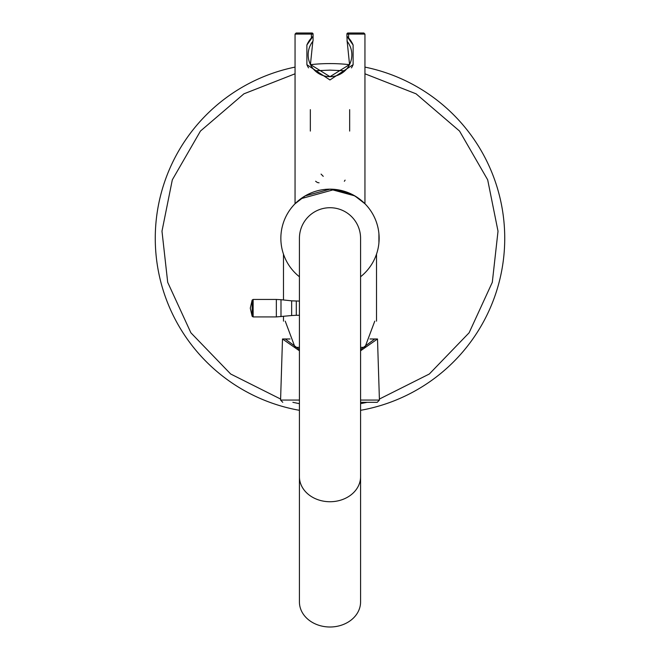 <?xml version="1.0" encoding="UTF-8"?>
<svg xmlns="http://www.w3.org/2000/svg" width="660" height="660" viewBox="0 0 660 660"><rect width="100%" height="100%" fill="white"/><g stroke="black" fill="none" stroke-linecap="round" stroke-linejoin="round"><path stroke-width="0.99" d="M299.425 476.685L299.425 238.301A30.575 30.575 0 0 1 330 207.718A30.575 30.575 0 0 1 360.575 238.301L360.575 601.953A30.575 25.047 0 0 1 330 627A30.575 25.047 0 0 1 299.425 601.953L299.425 476.685A30.575 25.047 0 0 0 330 501.732A30.575 25.047 0 0 0 360.575 476.685M344.916 70.793L330 70.125L315.084 70.793M295.053 73.796L243.919 93.827L200.467 131.051L172.318 179.833L161.981 231.198L167.698 282.323L190.888 332.788L230.678 374.005L280.607 399.052M292.875 402.32L299.425 403.664M360.575 403.664L367.125 402.32M379.393 399.052L429.322 374.005L469.111 332.788L492.302 282.323L498.019 231.198L487.682 179.833L459.533 131.051L416.08 93.827L364.947 73.796M360.575 410.322A174.718 174.718 0 0 0 364.947 67.105M349.503 64.672A174.718 174.718 0 0 0 310.497 64.672M295.053 67.105A174.718 174.718 0 0 0 299.425 410.322M306.884 45.012A25.113 25.113 0 0 1 311.404 37.958L311.404 34.089L313.071 34.089L313.071 36.283L306.884 45.012L306.884 64.672L329.95 79.959L353.116 64.672L353.116 45.012L346.929 36.283L346.929 34.089A1.089 1.089 0 0 1 348.018 33L363.85 33L364.947 34.089L348.596 34.089A1.089 0.577 -90 0 0 348.018 33A1.089 1.089 0 0 0 346.929 34.089L348.596 34.089L348.596 37.958M364.947 34.089L364.947 203.75L354.808 195.88L330.033 189.156L305.176 195.888L295.053 203.75L295.053 34.089L296.15 33L311.982 33A1.089 1.089 0 0 1 313.071 34.089A1.089 1.089 0 0 0 311.982 33A1.089 0.577 -90 0 0 311.404 34.089L295.053 34.089M336.748 189.626L339.628 190.113M360.946 200.12L362.183 201.16M364.171 202.983L364.765 203.569M345.106 180.122L344.347 181.285M319.077 182.82L317.542 182.556M317.377 182.498L315.62 181.252M321.065 174.1L323.251 176.335M349.66 109.651L349.66 131.076M310.34 131.076L310.34 109.651M347.16 41.332A1.089 1.089 0 0 1 346.978 40.994A1.089 1.089 0 0 0 347.16 41.332L349.561 64.548L329.983 76.684L310.431 64.531L312.84 41.332A21.838 21.838 0 0 0 315.175 70.884A21.838 21.838 0 0 0 344.825 70.884A21.838 21.838 0 0 0 347.16 41.332L346.929 36.283A25.113 25.113 0 0 1 353.116 45.012M312.394 36.927A25.113 25.113 0 0 1 313.071 36.283L313.071 40.656A1.089 1.089 0 0 1 312.84 41.332L313.071 40.656A1.089 1.089 0 0 1 312.84 41.332M353.116 64.672A25.113 25.113 0 0 1 351.458 67.889M308.525 67.873A25.113 25.113 0 0 1 306.884 64.672M360.575 347.35L364.947 347.35L374.773 321.148M285.227 321.148L295.053 347.35L299.425 347.35M252.153 300.069L252.153 316.305L250.28 308.187L252.153 300.069L253.135 299.45L276.342 299.45L276.342 316.924L291.646 315.538L291.646 300.844L299.425 301.092M299.425 276.771A49.137 49.137 0 0 1 308.641 194.04A49.137 49.137 0 0 1 379.137 238.301L378.914 242.979L378.914 233.632M378.914 233.615L379.03 234.985M379.038 235.117L379.112 236.536M379.137 238.301A49.137 49.137 0 0 1 360.575 276.771M351.508 194.114L352.291 194.502M360.575 199.831L353.191 194.972L334.793 189.395L300.877 198.718M315.67 191.293L316.816 190.954M377.19 402.32L360.575 402.32M360.575 400.067L379.426 400.067L377.503 338.984L360.575 350.798M299.425 350.798L282.497 338.984L280.574 400.067L299.425 400.067M377.297 338.984L374.781 338.984L360.575 349.495M299.425 349.495L285.219 338.984L282.703 338.984M285.219 338.984L290.045 338.984M369.955 338.984L374.987 338.984M280.748 395.035L280.624 398.64M379.252 395.035L379.376 398.64M296.299 301.092L296.299 315.282L299.425 315.282M291.646 300.844L280.995 299.698L280.995 316.676M253.135 299.45L253.135 316.924L276.342 316.924M291.646 315.538L296.299 315.282M280.995 299.698L276.342 299.45M252.153 316.305L253.135 316.924M283.478 254.133L283.478 299.962M283.478 316.412L283.478 321.148M376.522 254.133L376.522 321.148M280.574 400.067L282.76 402.32M379.426 400.067L377.239 402.32"/></g></svg>
